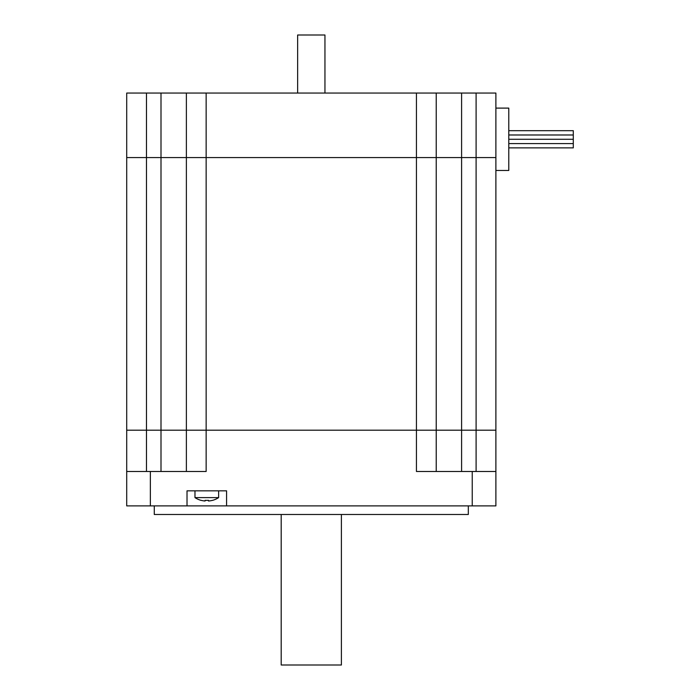 <?xml version="1.0" encoding="UTF-8"?>
<svg xmlns="http://www.w3.org/2000/svg" width="700" height="700" viewBox="0 0 700 700"><rect width="100%" height="100%" fill="white"/><g stroke="black" fill="none" stroke-linecap="round" stroke-linejoin="round"><path stroke-width="1.05" d="M146.484 471.485L146.484 430.203L206.15 430.203L206.15 471.485L126.709 471.485L126.709 430.203L126.709 505.89L187.014 505.89L187.014 490.84L226.581 490.84L226.581 505.89L495.889 505.89L495.889 430.203L476.105 430.203L495.889 430.203L495.889 157.561L476.105 157.561L495.889 157.561L495.889 93.056L126.709 93.056L126.709 430.203L146.484 430.203L126.709 430.203M436.223 471.485L436.223 430.203L186.375 430.203L186.375 471.485M461.597 471.485L461.597 157.561L476.105 157.561L476.105 430.203L436.223 430.203L436.223 157.561L461.597 157.561L186.375 157.561L206.15 157.561L206.15 430.203L476.105 430.203L476.105 471.485M495.889 471.485L416.439 471.485L416.439 157.561L436.223 157.561L436.223 93.056M226.581 505.89L187.014 505.89M154.28 505.89L154.28 514.491L468.317 514.491L468.317 505.89M212.468 500.325A21.429 21.429 0 0 1 208.521 501.016A21.429 21.429 0 0 0 212.468 500.325L212.52 500.377A21.499 21.499 0 0 0 218.627 497.613L218.627 490.84M201.127 500.325A21.429 21.429 0 0 0 205.082 501.016A21.429 21.429 0 0 1 201.127 500.325L201.075 500.377A21.499 21.499 0 0 1 194.976 497.613L218.627 497.613M208.521 501.016L208.521 500.325L208.521 501.016M205.082 501.016L205.082 500.325A19.031 13.886 0 0 0 208.521 500.325M161 471.485L161 430.203L146.484 430.203L146.484 157.561L126.709 157.561L186.375 157.561L161 157.561L161 430.203L186.375 430.203L186.375 93.056M341.399 514.491L341.399 665L281.199 665L281.199 514.491M324.949 93.056L324.949 35L297.64 35L297.64 93.056M495.889 170.459L508.786 170.459L508.786 108.106L495.889 108.106M126.709 157.561L126.709 93.056M461.597 93.056L461.597 157.561L476.105 157.561L476.105 93.056M206.15 93.056L206.15 157.561L416.439 157.561L416.439 93.056M146.484 93.056L146.484 157.561L161 157.561L161 93.056M508.786 130.681L573.291 130.681L508.786 130.681L573.291 130.681L573.291 147.884L508.786 147.884M573.291 139.282L508.786 139.282M573.291 134.986L508.786 134.986M150.36 505.89L150.36 471.485M472.238 471.485L472.238 505.89M194.976 497.613L194.976 490.84M573.291 143.588L508.786 143.588L573.291 143.588"/></g></svg>
